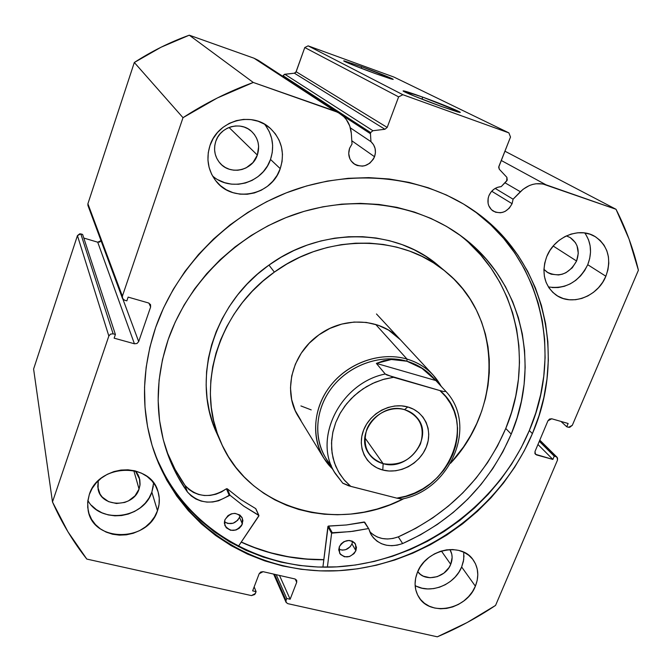 <?xml version="1.0" encoding="UTF-8"?>
<svg xmlns="http://www.w3.org/2000/svg" width="672" height="672" viewBox="0 0 672 672"><rect width="100%" height="100%" fill="white"/><g stroke="black" fill="none" stroke-linecap="round" stroke-linejoin="round"><path stroke-width="1.01" d="M342.72 115.626L370.457 133.728L370.633 132.56L283.038 75.701L282.912 76.364L284.248 74.407L294.386 73.189L295.882 72.29L304.777 47.536L308.12 45.856L393.884 77.045L308.12 45.856L402.864 94.718L508.88 132.88L510.51 137.038L498.674 167.244L499.288 169.226L506.89 177.341L507.268 180.13L501.228 186.606L497.389 187.37L493.844 189.294L490.921 192.184L488.888 195.77C491.4 190.21 495.516 187.152 501.228 186.606L506.688 180.995L506.89 177.341L499.288 169.226L498.851 166.522L510.51 137.038L508.88 132.88L393.884 77.045L508.88 132.88L402.864 94.718L398.622 96.869L402.864 94.718L308.12 45.856L304.777 47.536L296.159 71.744L387.19 127.428L398.622 96.869L304.777 47.536L398.622 96.869L387.19 127.428L384.922 129.268L387.19 127.428L296.159 71.744L294.386 73.189L284.819 74.256L372.91 130.721L384.922 129.268L294.386 73.189L384.922 129.268L372.91 130.721L284.819 74.256L283.038 75.701L370.633 132.56L372.91 130.721L370.633 132.56L370.457 133.728L342.72 115.626M374.539 156.727C369.474 165.992 362.552 168.302 353.766 163.666C349.062 159.642 347.676 154.493 349.608 148.218L352.019 143.993L349.608 148.218L348.709 153.56L349.852 158.718L351.154 160.986L354.934 164.455L357.269 165.522L362.401 166.144L364.988 165.665L369.751 163.246L373.355 159.188L374.539 156.727L375.43 152.62L375.094 148.487L373.548 144.724L370.952 141.658L370.457 133.728L370.952 141.658C375.245 145.748 376.446 150.772 374.539 156.727L351.8 140.776L374.539 156.727M273.63 574.09L286.045 602.272L287.809 603.658L437.312 636.812C457.691 628.202 477.112 617.744 495.558 605.422L557.491 460.102L557.063 457.254L539.666 440.42L556.055 456.683L554.24 456.179L552.863 459.421L535.433 454.289L535.021 451.45L547.949 420.781L551.729 418.774L568.142 423.494L566.748 426.779L568.562 427.3L572.317 425.309L638.4 270.228C633.41 249.085 625.951 228.766 616.014 209.278L504.916 151.192L616.014 209.278L546 184.8C536.71 182.036 528.175 184.355 520.372 191.738L504.949 182.776L520.372 191.738L513.097 199.198L495.188 188.412L513.097 199.198L512.089 203.692L491.711 191.234L512.089 203.692C507.41 212.167 501.077 214.612 493.088 211.025C488.191 207.32 486.788 202.23 488.888 195.77L488.141 198.29L488.099 203.398L488.796 205.783L491.492 209.773L495.558 212.218L500.371 212.772L502.824 212.293L505.193 211.344L509.3 208.152L512.089 203.692L513.097 199.198L523.093 189.277L529.284 185.59L532.627 184.43L536.029 183.767L542.791 183.952L616.014 209.278L629.068 239.131L638.4 270.228L572.317 425.309L569.638 427.375L566.748 426.779L568.142 423.494L551.729 418.774L549.536 419.051L547.949 420.781L535.021 451.45L534.971 453.592L536.483 454.902L552.863 459.421L554.24 456.179L556.055 456.683L557.542 457.976L557.491 460.102L495.558 605.422L467.166 622.516L437.312 636.812L287.809 603.658L286.121 602.431L286.028 600.348L286.759 598.475L290.136 599.231L296.713 582.296L296.629 580.205L294.941 578.962L263.08 571.679L260.744 572.015L259.165 573.754L252.638 590.864L256.082 591.637L254.747 594.51L251.462 595.594L86.806 559.079L67.939 531.779L52.483 501.959L108.839 336.025L110.536 334.102L113.131 333.833L115.399 334.463L114.139 338.167L134.425 343.778L136.996 343.501L138.684 341.594L150.629 306.986L150.444 304.517L148.487 302.954L128.125 297.108L126.848 300.863L124.572 300.216L122.59 298.637L122.388 296.15L183.002 117.684L217.249 98.02L253.277 82.463L337.974 112.367L343.879 116.718L346.282 119.498L349.784 126.025L351.313 133.35L352.019 143.993L351.313 133.35C350.566 124.841 346.76 118.222 339.914 113.509L334.606 110.897L253.277 82.463L189.286 35.188L254.024 58.22L258.325 60.354M361.519 66.637L361.385 68.351L361.519 66.637L392.003 78.649L393.07 79.405L390.382 78.742L375.665 73.693C360.184 68.099 342.779 61.076 343.736 60.841L361.519 66.637C377.404 72.383 395.287 79.615 393.028 79.405L375.665 73.693L352.472 64.831L343.913 60.816L361.519 66.637M422.411 97.012L422.293 99.288L422.411 97.012L458.396 111.275L460.186 112.417L457.615 111.922L441.302 106.428C423.066 99.884 401.688 91.157 403.15 90.888C404.309 90.77 410.726 92.812 422.411 97.012C441.193 103.757 463.302 112.829 459.95 112.451L441.302 106.428L414.229 96.071L403.217 90.863L422.411 97.012M155.66 327.449C176.828 266.616 228.715 214.04 291.085 191.033C353.548 168.218 422.176 176.039 471.257 208.925C544.379 257.141 566.891 354.581 532.409 433.608L529.318 430.534C563.304 352.439 541.447 256.259 469.77 207.942L476.423 212.738L490.795 224.885L503.647 238.409L514.886 253.151L524.429 268.934L532.207 285.608L538.18 302.988L542.321 320.922L544.631 339.217L545.101 357.722L543.766 376.261L540.658 394.682L535.819 412.818L529.318 430.534L532.409 433.608L538.961 415.8L543.833 397.572L546.974 379.067L548.327 360.436L547.865 341.838L545.563 323.45L541.414 305.441L535.424 287.969L527.621 271.219L518.045 255.352L506.764 240.542L493.853 226.951L479.413 214.738L463.571 204.053L446.46 195.023L428.24 187.765L409.097 182.398L389.214 178.996L368.802 177.626L348.079 178.324L327.264 181.104L306.6 185.959L286.314 192.847L266.65 201.692L247.817 212.419L230.042 224.902L213.536 239.005L198.467 254.554L185.01 271.37L173.317 289.271L163.506 308.036L155.66 327.449L149.864 347.29L146.152 367.349L144.539 387.383L145.009 407.198L147.538 426.577L152.065 445.334L158.508 463.268L166.782 480.236L176.753 496.062L188.32 510.628L201.323 523.807L215.628 535.492L231.084 545.614L247.514 554.098L264.768 560.885L282.685 565.958L301.09 569.285L319.813 570.864L338.705 570.696L357.605 568.806L376.345 565.228L394.783 560.003L412.768 553.19L430.156 544.841L446.804 535.038L462.58 523.866L477.364 511.409L491.039 497.759L503.479 483.042L514.584 467.359L524.261 450.836L532.409 433.608C500.396 509.376 422.831 564.976 341.015 570.553C259.367 576.173 179.693 528.713 153.46 449.778C140.834 410.592 141.565 369.81 155.66 327.449M415.136 585.556C430.265 594.586 454.818 584.716 461.656 566.975L475.373 586.186C466.62 609.622 429.929 616.871 418.782 597.047C414.389 589.646 413.927 581.431 417.388 572.426L415.632 578.222L415.078 584.06L415.741 589.688L417.589 594.905L420.546 599.5L424.486 603.313L429.265 606.194L434.692 608.034L440.555 608.782L446.628 608.404L452.693 606.917L458.522 604.38L463.89 600.894L468.602 596.593L472.475 591.629L475.373 586.186L477.17 580.474L477.809 574.703L477.246 569.1L475.516 563.867L472.66 559.205L468.796 555.307L464.058 552.325L458.632 550.376L452.726 549.545L446.569 549.864L440.395 551.326L434.456 553.879L428.988 557.416L424.2 561.809L420.286 566.882L417.388 572.426C425.737 549.469 461.143 541.607 473.088 559.768C478.456 567.588 479.22 576.391 475.373 586.186L461.656 566.975L463.394 561.389L463.991 555.752M87.872 500.464C100.59 524.353 143.85 518.448 151.847 492.139L157.483 510.737C147.949 542.497 92.879 542.606 88.124 510.266L87.662 502.412L89.3 494.558L87.814 500.951L87.713 507.394L88.998 513.635L91.619 519.431L95.458 524.572L100.363 528.847L106.142 532.106L112.568 534.232L119.406 535.147L126.378 534.82L133.241 533.274L139.726 530.569L145.597 526.806L150.637 522.127L154.644 516.701L157.483 510.737L159.046 504.454L159.247 498.086L158.096 491.87L155.618 486.058L151.906 480.85L147.084 476.473L141.347 473.088L134.904 470.837L128.008 469.812L120.926 470.064L113.929 471.576L107.302 474.306L101.312 478.136L96.188 482.916L92.131 488.46L89.3 494.558C98.288 463.747 150.646 461.899 158.004 491.576C159.919 497.893 159.751 504.286 157.483 510.737L151.847 492.139L153.35 486.016M548.394 286.944C565.832 289.355 578.936 281.946 587.731 264.709L605.867 276.234C597.862 296.738 571.141 306.65 555.618 294.697C544.194 285.256 541.229 272.588 546.706 256.687L544.69 263.206L543.908 269.833L544.387 276.318L546.109 282.4L548.982 287.851L552.905 292.463L557.718 296.066L563.237 298.528L569.243 299.762L575.509 299.72L581.801 298.427L587.882 295.915L593.527 292.286L598.525 287.675L602.692 282.257L605.867 276.234L607.925 269.825L608.79 263.273L608.42 256.83L606.833 250.732L604.069 245.221L600.23 240.509L595.468 236.779L589.957 234.192L583.909 232.848L577.55 232.806L571.15 234.066L564.942 236.594L559.18 240.282L554.098 244.994L549.881 250.538L546.706 256.687C554.198 236.981 579.205 226.565 594.93 236.46C608.202 245.834 611.848 259.09 605.867 276.234L587.731 264.709L589.705 258.468L590.52 252.092L590.134 245.809L588.554 239.862L585.833 234.486M212.47 175.837C230.462 192.444 262.928 183.12 270.505 159.44L280.241 168.655C271.715 195.644 232.73 203.398 215.989 181.062C207.934 170.453 205.934 158.584 210 145.454L208.253 152.712L207.95 160.112L209.093 167.387L211.63 174.233L215.46 180.39L220.416 185.64L226.313 189.773L232.924 192.646L239.98 194.158L247.229 194.25L254.386 192.94L261.198 190.26L267.406 186.329L272.773 181.289L277.108 175.325L280.241 168.655L282.055 161.54L282.475 154.232L281.476 147.008L279.09 140.146L275.402 133.913L270.539 128.545L264.692 124.27L258.082 121.237L250.95 119.591L243.592 119.398L236.284 120.666L229.32 123.354L222.978 127.361L217.501 132.518L213.125 138.634L210 145.454C217.585 120.809 251.311 110.998 269.707 127.814C281.627 139.087 285.138 152.704 280.241 168.655L270.505 159.44L272.252 152.527L272.647 145.429L271.656 138.415L269.329 131.746L265.734 125.689M257.351 155.072C252.454 170.764 230.026 175.577 219.862 162.994C214.67 156.601 213.318 149.369 215.804 141.28C220.366 126.445 240.895 120.884 251.647 131.477C258.233 138.104 260.14 145.967 257.351 155.072L229.026 127.462L257.351 155.072L252.949 162.574L246.086 167.891L242.046 169.47L237.796 170.234L233.503 170.159L229.32 169.243L225.406 167.521L221.92 165.052L218.996 161.935L216.745 158.273L215.25 154.224L214.586 149.923L214.771 145.555L215.804 141.28L217.644 137.273L220.223 133.678L223.44 130.645L227.17 128.293L231.26 126.706L235.561 125.958L239.896 126.067L244.104 127.033L248.018 128.814L251.488 131.334L254.377 134.492L256.586 138.18L258.023 142.237L258.636 146.513L257.351 155.072M576.584 261.013C569.041 274.184 559.188 277.889 547.016 272.118L543.925 269.321L547.974 272.731L551.25 274.21L558.558 274.966L562.304 274.201L565.925 272.714L572.25 267.826L576.584 261.013L553.19 246.028L576.584 261.013C580.028 250.992 577.912 243.188 570.226 237.594L575.375 242.584L577.046 245.851L578.273 253.302L576.584 261.013M139.054 489.056C133.493 507.797 101.22 507.948 98.07 489.04L98.255 480.774L97.742 486.906L100.027 494.063L102.287 497.129L108.604 501.656L116.458 503.513L124.681 502.446L128.528 500.85L135.005 495.835L139.054 489.056L133.804 470.585L139.054 489.056L140.07 484.336L139.81 479.598L135.374 470.954L137.878 474.365L139.373 477.826L139.969 485.31L139.054 489.056M450.719 564.329C445.746 577.802 424.998 582.456 417.732 571.628L420.454 574.417L423.293 576.156L430.013 577.744L437.254 576.668L443.915 573.107L449.014 567.58L450.719 564.329L441.386 551.015L450.719 564.329C452.819 558.97 452.55 554.039 449.921 549.545L451.777 554.131L452.13 557.483L450.719 564.329M296.68 580.289L294.941 578.962L263.08 571.679L259.165 573.754L252.638 590.864L256.082 591.637L254.159 586.891L256.082 591.637L255.36 593.527L251.462 595.594L86.806 559.079C73.105 541.716 61.664 522.673 52.483 501.959L33.6 369.046L77.44 235.603L79.775 233.797L82.614 234.436L115.399 334.463L82.614 234.436L80.816 233.898L77.44 235.603L108.839 336.025L52.483 501.959L33.6 369.046L77.44 235.603L108.839 336.025L110.536 334.102L113.131 333.833L80.816 233.898L113.131 333.833L115.399 334.463L114.139 338.167L134.425 343.778L97.717 242.197L99.758 242.012L101.01 240.677L97.717 242.197L134.425 343.778L136.996 343.501L138.684 341.594L122.867 299.074L138.684 341.594L150.629 306.986L148.974 303.139L150.629 306.986L150.553 304.744L148.487 302.954L128.125 297.108L126.848 300.863L124.572 300.216L122.413 298.25L122.388 296.15L87.898 203.776L134.316 62.488L161.07 47.216L189.286 35.188L254.024 58.22L334.606 110.897L254.024 58.22L258.283 60.329L339.864 113.467M83.798 238.048L97.717 242.197L83.798 238.048M87.94 205.506L87.898 203.776L134.316 62.488L183.002 117.684L122.388 296.15L87.898 203.776L87.931 205.464L122.388 298.192M546 184.8L501.245 160.474L546 184.8M566.387 235.889L570.226 237.594L566.387 235.889M218.198 179.861L224.616 182.666L231.47 184.145L238.51 184.254L245.456 182.986L252.067 180.398L258.082 176.585L263.29 171.696L267.481 165.908L270.505 159.44C274.663 146.538 272.689 134.786 264.566 124.186M552.115 287.566L558.23 287.54L564.354 286.289L570.276 283.853L575.77 280.333L580.625 275.848L584.657 270.581L587.731 264.709C592.242 252.941 591.251 242.357 584.766 232.957M91.577 505.428L96.348 509.611L101.968 512.812L108.217 514.903L114.862 515.827L121.64 515.533L128.302 514.046L134.61 511.434L140.305 507.78L145.194 503.227L149.092 497.952L151.847 492.139L153.611 482.95M416.732 586.37L422.033 588.193L427.753 588.941L433.684 588.596L439.597 587.168L445.276 584.707L450.5 581.322L455.087 577.122L458.85 572.284L461.656 566.975L463.714 559.574L463.764 552.182M554.24 456.179L539.297 441.311L554.24 456.179M552.863 459.421L537.953 444.486L552.863 459.421M536.483 454.902L534.853 453.23L536.483 454.902M566.748 426.779L560.969 421.428L566.748 426.779M296.68 580.306L296.713 582.296L295.184 579.02L296.713 582.296L290.136 599.231L279.476 575.425L290.136 599.231L286.759 598.475L276.2 574.678L286.759 598.475L286.028 600.348L274.52 574.291L286.028 600.348L286.045 602.272M152.914 448.09C179.684 526 258.905 572.519 339.83 566.681C420.932 560.86 497.633 505.655 529.318 430.534L521.22 447.686L511.61 464.125L500.564 479.724L488.191 494.374L474.6 507.948L459.9 520.338L444.2 531.451L427.636 541.204L410.348 549.503L392.456 556.273L374.111 561.456L355.463 565.009L336.664 566.874L317.864 567.025L299.233 565.438L280.921 562.12L263.096 557.054L245.927 550.284L229.58 541.825L214.208 531.745L199.979 520.103L187.034 506.974L175.535 492.475L165.606 476.717L157.374 459.833M323.803 559.768L314.101 559.616L295.646 558.02L277.519 554.694L259.871 549.654L241.223 542.153C267.154 554.106 294.68 559.978 323.803 559.759M189.286 35.188C169.991 42.134 151.662 51.24 134.316 62.488L183.002 117.684C205.246 103.219 228.665 91.476 253.277 82.463L189.286 35.188M350.372 127.856L370.952 141.658L350.372 127.856M400.352 339.704L388.559 330.086L377.95 325.147L366.316 322.426L354.102 322.056L341.796 324.072L329.902 328.406L318.889 334.874C344.417 315.966 381.436 318.419 400.184 339.52L400.033 339.352M438.379 265.549L425.603 256.217L414.238 249.833L402.125 244.633L389.382 240.677L376.135 238.014L362.519 236.695L348.676 236.746L334.74 238.165L320.872 240.954L307.213 245.087L293.916 250.53L281.114 257.225L268.968 265.096L274.369 272.11L262.794 281.24L252.126 291.388L242.483 302.442L233.974 314.278L226.674 326.768L220.66 339.772L215.998 353.153L212.713 366.761L210.832 380.453L210.37 394.094L211.31 407.534L213.629 420.638L217.291 433.28L222.256 445.343L228.438 456.708L235.78 467.275L244.188 476.952L253.571 485.654L263.827 493.307L274.856 499.859L286.549 505.26L298.788 509.477L311.455 512.467L324.433 514.231L337.604 514.76L350.86 514.063L364.081 512.14L377.143 509.032L389.945 504.764L403.931 498.607C337.562 533.501 249.934 509.695 221.172 442.999C195.157 388.357 217.661 311.531 274.369 272.11L268.968 265.096C213.234 303.828 191.167 379.428 216.821 433.331L221.122 442.907M323.82 559.625C294.722 559.835 267.212 553.972 241.307 542.035L252.932 546.991L270.32 552.72L288.263 556.735L306.583 559.037L323.82 559.625M446.342 272.21L438.295 265.474C395.22 228.052 321.216 226.691 268.968 265.096L257.586 274.075L247.111 284.046L237.636 294.916L229.278 306.558L222.113 318.839L216.216 331.64L211.638 344.803L208.421 358.201L206.581 371.692L206.144 385.123L207.077 398.362L209.378 411.281L212.999 423.746L216.854 433.423M274.369 272.11C327.541 233.016 402.763 234.335 446.426 272.278C502.858 318.007 502.085 408.803 450.559 463.277L463.546 446.888L470.686 435.464L476.759 423.52L481.698 411.155L485.461 398.462L487.998 385.56L489.283 372.557L489.292 359.57L488.006 346.727L485.428 334.127L481.564 321.913L476.448 310.178L470.098 299.065L462.571 288.666L453.919 279.107L444.226 270.48L433.558 262.895L422.024 256.418L409.735 251.152L396.791 247.145L383.342 244.465L369.508 243.146L355.438 243.205L341.275 244.667L327.172 247.514L313.278 251.731L299.754 257.275L286.734 264.096L274.369 272.11M298.402 416.657C282.45 391.936 291.656 353.716 318.889 334.874L309.212 343.241L301.266 353.144L295.352 364.199L291.715 375.942L290.48 387.904L291.665 399.613L295.218 410.609L300.972 420.47M404.519 409.66C390.172 405.518 372.338 414.851 366.761 429.467C362.149 446.326 367.609 457.724 383.149 463.663L382.78 470.022C366.005 465.797 356.832 447.149 363.594 430.105C370.104 413.003 390.995 402.083 407.761 406.946L404.519 409.66C409.592 411.121 413.759 413.784 417.01 417.656C434.398 436.674 408.442 471.685 383.149 463.663C377.21 462.042 372.523 458.808 369.088 453.978C353.842 434.524 380.1 401.486 404.519 409.66L407.761 406.946L401.377 405.838L394.741 406.006L388.105 407.442L381.738 410.088L375.883 413.843L370.784 418.564L366.635 424.057L363.594 430.105L361.788 436.481L361.276 442.915L362.074 449.165L364.148 454.994L367.399 460.169L371.708 464.495L376.9 467.821L382.78 470.022L389.105 471.022L395.648 470.778L402.167 469.316L408.408 466.687L414.137 462.991L419.152 458.371L423.251 452.995L426.292 447.065L428.156 440.807L428.761 434.44L428.081 428.224L426.14 422.377L423.007 417.144L418.782 412.709L413.633 409.265L407.761 406.946C424.628 411.55 433.146 430.416 426.292 447.065C419.689 463.789 399.454 474.491 382.78 470.022L383.149 463.663L364.846 437.732L383.149 463.663C399.899 466.208 412.322 459.656 420.437 444.007C425.275 427.384 419.966 415.934 404.519 409.66M331.212 465.352C313.74 445.847 313.11 413.557 330.49 389.525C347.752 365.434 380.52 353.422 406.904 361.225L407.014 359.075C379.243 350.818 344.635 364.115 327.34 390.012C309.884 415.825 312.438 449.761 332.388 468.812L323.677 457.96C310.456 436.481 313.681 405.636 332.077 383.712C350.414 361.763 381.671 351.607 407.014 359.075L375.656 324.408L407.014 359.075C417.362 362.166 426.065 367.475 433.121 375.018L441.227 386.366C433.784 372.926 422.386 363.829 407.014 359.075L406.904 361.225C417.64 364.434 426.544 370.07 433.6 378.126M300.905 405.938L311.212 409.895M435.019 379.63L432.491 376.891C425.586 369.474 417.06 364.249 406.904 361.225L399.134 359.663L391.381 359.495L383.754 360.738L376.37 363.392L435.868 380.554L445.847 391.373L435.868 380.554L376.37 363.392L391.381 359.495L406.904 361.225L422.024 368.399L435.868 380.554L429.156 373.892L422.024 368.399L414.574 364.157L406.904 361.225C382.15 353.942 351.616 363.896 333.724 385.358C315.79 406.787 312.682 436.918 325.651 457.867L335.437 473.777C312.295 439.698 339.923 382.998 385.241 374.01L376.37 363.392L385.241 374.01L386.887 374.993L439.908 390.575L443.839 391.549L445.847 391.373L443.839 391.549L439.908 390.575L445.805 396.707L450.593 403.687L454.188 411.373L456.532 419.588L457.565 428.165L457.296 436.926L455.725 445.687L452.903 454.264L448.879 462.496L443.755 470.215L437.623 477.254L430.618 483.496L422.873 488.804L414.548 493.063L405.812 496.205L396.833 498.145L402.293 499.01C450.769 489.502 478.136 425.426 445.855 391.39M342.787 483.227L348.659 485.806L396.833 498.145L350.801 486.394L344.686 480.53L339.612 473.752L335.689 466.183L333.018 457.993L331.657 449.341L331.657 440.429L333.018 431.441L335.723 422.57L339.721 414.019L344.921 405.98L351.212 398.639L358.462 392.146L366.5 386.66L375.152 382.292L384.224 379.151L393.515 377.303L439.908 390.575C478.262 421.756 448.753 492.769 396.833 498.145L401.293 499.002M342.703 483.118L350.801 486.394L343.896 479.615L338.369 471.66L334.387 462.739L332.077 453.096L331.514 442.991L332.741 432.718L335.723 422.57L340.393 412.835L346.609 403.805L354.211 395.741L362.972 388.878L372.632 383.418L382.914 379.529L393.515 377.303L385.241 374.01C340.738 382.88 312.942 437.926 334.513 472.206L342.703 483.118M368.693 528.721L364.148 522.001L346.391 524.975L328.532 526.042L332.254 532.728L350.28 531.628L368.206 528.612L352.85 531.317L331.624 533.156L332.254 532.728L328.532 526.042L327.911 526.47L331.624 533.156L327.39 567.16L331.59 533.291L327.877 526.604L331.624 533.156L327.911 526.47L322.896 567.151L328.154 526.168L346.391 524.975L364.694 522.178M355.891 550.679C350.759 557.987 345.332 558.844 339.612 553.232L339.318 546.781L338.747 550.024L340.393 554.366L344.467 556.794L349.591 556.508L354.052 553.61L355.891 550.679L356.471 547.445L354.85 543.102L352.338 541.195L349.104 540.422L343.988 541.632L341.158 543.833L339.318 546.781C344.366 539.515 349.768 538.608 355.522 544.068L355.891 550.679L351.968 543.875L355.891 550.679M338.764 549.217C344.476 551.216 348.877 549.427 351.968 543.875L352.531 541.288L351.968 543.875L350.154 546.781L345.736 549.646L342.317 550.15L338.764 549.217M242.399 524.009C236.578 531.955 230.731 532.468 224.868 525.563L224.851 519.884L224.347 523.236L226.212 527.738L230.572 530.284L235.956 530.015L239.215 528.284L241.626 525.588L242.911 520.666L242.021 517.507L239.845 515.021L234.956 513.349L231.328 513.845L228.043 515.584L224.851 519.884C230.572 511.988 236.393 511.392 242.315 518.12L242.399 524.009L239.526 517.28L242.399 524.009M224.389 521.816C230.706 525.218 235.746 523.706 239.526 517.28L240.013 515.155L239.526 517.28L237.703 520.279L233.15 523.228L227.825 523.488L224.389 521.816M511.224 434.112C489.426 484.226 453.239 520.708 402.654 543.556L420.428 534.845L437.329 524.454L453.172 512.509L467.796 499.12L481.051 484.436L492.794 468.594L502.891 451.769L511.224 434.112L505.764 428.467L511.224 434.112L517.07 417.866L521.38 401.251L524.093 384.392L525.168 367.45L524.58 350.557L522.312 333.883L518.356 317.57L512.728 301.778L505.462 286.658L496.591 272.37L486.175 259.064L474.306 246.876L461.068 235.964L446.569 226.439L430.954 218.434L414.355 212.041L396.95 207.354L378.89 204.448L360.385 203.372L341.62 204.154L322.804 206.816L304.13 211.336L285.827 217.669L268.086 225.758L251.118 235.528L235.108 246.868L220.248 259.644L206.682 273.722L194.578 288.935L184.061 305.105L175.232 322.056L168.185 339.587C187.757 283.046 236.653 234.469 294.991 214.25C353.413 194.2 417.043 203.465 461.177 236.04C522.421 280.577 540.784 364.77 511.224 434.112M468.93 242.894L480.707 254.974L491.039 268.162L499.842 282.324L507.066 297.31L512.66 312.967L516.608 329.129L518.876 345.66L519.481 362.401L518.44 379.193L515.777 395.9L511.535 412.373L505.764 428.467L497.524 445.964L487.544 462.647L475.927 478.338L462.806 492.887L448.325 506.142L432.642 517.969L415.909 528.251L398.303 536.869C448.409 514.265 484.226 478.136 505.764 428.467C534.475 360.763 517.255 278.737 458.514 234.125M258.854 515.987L238.241 546.571L258.947 515.55L243.726 506.108L230.009 495.256L243.726 506.108L258.686 515.214L258.854 515.987M187.412 491.971C178.954 480.043 172.242 467.04 167.278 452.962C154.862 416.749 155.165 378.958 168.185 339.587L162.456 359.755L159.104 380.125L158.147 400.428L159.558 420.395L163.288 439.765L169.252 458.296L177.341 475.768L187.412 491.971L191.226 495.919L195.863 499.002L201.146 501.085L206.858 502.093L212.755 501.984L218.602 500.766L230.009 495.256L227.245 488.762L240.828 499.54L255.654 508.578L258.686 515.214L255.654 508.578L240.828 499.54L227.245 488.762L226.422 488.762L227.245 488.762L230.009 495.256L229.177 495.256C213.36 505.327 199.441 504.235 187.421 491.963L185.077 485.444L188.84 489.376L193.435 492.433L198.668 494.508L204.322 495.516L210.16 495.415L215.947 494.214L221.441 491.963L226.422 488.762L229.177 495.256L226.422 488.762C210.756 498.733 196.98 497.624 185.077 485.444L187.412 491.971M166.228 449.854C171.032 462.647 177.307 474.516 185.06 485.453L175.081 469.384L167.068 452.063M368.785 528.83L364.148 522.001L368.76 528.788L370.591 533.677L373.363 537.81L377.042 541.204L381.469 543.707L386.459 545.236L391.793 545.723L397.27 545.152L402.654 543.556C389.197 548.008 378.781 545.194 371.389 535.097L368.785 528.83L364.728 522.22M372.918 534.5L377.311 536.995L382.25 538.516L387.542 539.003L392.969 538.44L398.294 536.861L402.646 543.547L398.294 536.861C386.87 540.859 377.32 539.095 369.65 531.569M557.046 457.246L539.792 440.135M433.121 375.018L376.48 313.967M323.677 457.96L298.259 416.422M342.88 483.319L335.437 473.777M258.905 515.441L255.881 508.822"/></g></svg>
